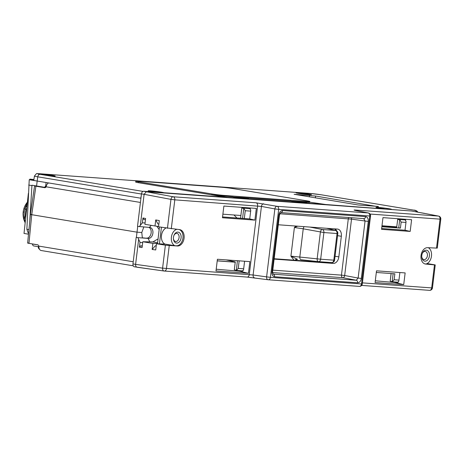 <?xml version="1.0" encoding="UTF-8"?>
<svg xmlns="http://www.w3.org/2000/svg" width="464" height="464" viewBox="0 0 464 464"><rect width="100%" height="100%" fill="white"/><g stroke="black" fill="none" stroke-linecap="round" stroke-linejoin="round"><path stroke-width="0.7" d="M404.538 219.414L404.486 219.861M397.317 282.738L398.837 281.12L399.881 272.53M402.682 219.072L404.933 219.484L406.075 221.537L405.02 230.219L381.652 228.52M247.393 207.768L249.644 208.185L250.786 210.233L249.731 218.921L222.552 216.937M242.034 271.434L243.554 269.816L244.592 261.232M242.115 271.44L216.201 269.213M248.437 273.319L215.992 270.953L217.413 259.254L249.858 261.615L248.437 273.319L237.899 270.866M397.399 282.738L375.301 280.79M176.691 229.332A8.543 5.875 99.4 0 0 171.402 237.179A8.543 5.875 99.4 0 0 174.893 245.734L165.306 244.145L156.484 243.728L165.387 245.189L177.503 245.99A8.265 5.684 -80.6 0 0 184.057 238.392A8.265 5.684 -80.6 0 0 179.754 229.639A8.265 5.684 -80.6 0 0 179.493 229.605L158.537 226.821L159.291 220.591L155.742 219.924L155.005 225.98L144.907 224.309L145.615 218.48L142.97 217.981L142.373 222.853L145.081 222.9M254.898 220.116L256.319 208.417L223.874 206.057L222.453 217.755L254.898 220.116L249.731 218.921M267.977 279.734L246.993 277.06L164.366 271.046M432.448 287.918L431.682 287.912A2.772 2.007 94.2 0 1 429.496 290.348L429.496 290.348A2.772 2.007 94.2 0 1 429.397 290.336L361.665 285.406L429.496 290.348A2.772 2.772 0 0 0 432.448 287.918L435.238 264.95M436.479 247.863C437.569 248.06 437.581 248.136 436.514 248.095L427.895 247.689A8.265 5.684 -80.6 0 0 421.097 255.072A8.265 5.684 -80.6 0 0 425.378 264.016A8.265 5.684 -80.6 0 0 425.9 264.068L434.472 264.909C435.534 265.008 435.516 264.961 434.426 264.776L427.124 263.558M410.182 231.42L411.603 219.721L382.974 217.633L381.547 229.338L410.182 231.42L405.02 230.219M403.721 284.618L375.086 282.535L376.513 270.831L405.142 272.919L403.721 284.618L393.182 282.17M436.514 248.095L440.034 219.141L440.8 219.147A2.772 2.772 0 0 0 438.573 216.096L438.573 216.096A2.772 1.937 100.9 0 0 438.416 216.073L425.082 213.504M425.9 264.068L424.862 263.9L426.016 264.004A8.543 5.875 99.4 0 0 431.479 256.105A8.543 5.875 99.4 0 0 428.313 247.706M421.364 212.883L424.78 213.446M424.27 213.365L419.241 212.477M425.268 213.533L424.786 213.399M151.229 225.353L149.431 227.412L137.518 226.38L141.468 193.877A2.772 1.908 -80.6 0 1 143.707 191.267L173.194 196.771A2.772 1.868 100.7 0 0 170.955 199.375L174.806 199.839A2.772 2.007 -85.8 0 0 173.194 196.771L256.012 202.797L277.066 206.312L368.155 212.941A2.772 2.007 94.2 0 1 369.773 216.009L278.678 209.38A2.772 2.007 -85.8 0 0 277.066 206.312A2.772 1.833 100.6 0 0 274.862 208.922L278.678 209.38L270.425 277.333L361.514 283.962A2.772 2.007 94.2 0 1 359.333 286.398A2.772 2.772 0 0 0 362.285 283.968L361.514 283.962L369.773 216.009L370.539 216.015A2.772 2.772 0 0 0 368.317 212.964L368.317 212.964A2.772 1.972 101 0 0 368.155 212.941L355.604 210.494C353.562 210.07 353.562 209.925 355.598 210.047L438.416 216.073A2.772 2.007 94.2 0 1 440.034 219.141L370.023 214.049M141.468 193.877L144.113 194.312L146.351 191.707L411.516 211.004L424.264 213.405M355.604 210.494A2.772 1.972 -79 0 1 355.766 210.517A2.772 1.972 -79 0 1 355.923 210.557M270.425 277.333L266.609 276.88A2.772 1.839 97.9 0 0 268.059 279.751A2.772 1.839 97.9 0 0 268.146 279.757A2.772 2.007 -85.8 0 0 268.238 279.769A2.772 2.007 -85.8 0 0 270.425 277.333M171.286 228.798L174.806 199.839L261.435 206.416A2.772 1.833 -79.4 0 1 263.639 203.8M254.643 277.878A2.772 1.839 -82.1 0 1 254.556 277.872A2.772 1.839 -82.1 0 1 253.106 275.001L162.597 268.146A2.772 1.873 98 0 0 164.088 271.022L164.088 271.022A2.772 1.873 98 0 0 164.169 271.034A2.772 2.007 -85.8 0 0 164.268 271.04A2.772 2.007 -85.8 0 0 166.454 268.61L169.25 245.601M246.993 277.06A2.772 2.007 94.2 0 0 247.092 277.072L268.059 279.751A2.772 2.772 0 0 0 268.238 279.769L359.333 286.398A2.772 2.007 94.2 0 1 359.235 286.387L268.337 279.769M165.926 228.039A8.543 5.875 99.4 0 0 161.484 235.532A8.543 5.875 99.4 0 0 165.08 244.134M156.484 243.728L155.724 249.957L152.151 249.452L152.888 243.397L142.79 241.75L142.083 247.573L139.42 247.202L140.012 242.33L138.649 239.296L135.604 264.364L132.959 263.923L136.184 237.371L137.924 237.655L138.649 239.296M161.426 227.296L159.419 243.867M159.459 226.971L157.493 243.774M173.408 238.496A4.106 2.825 99.4 0 0 175.578 241.489A4.106 2.825 99.4 0 0 179.075 237.643A4.106 2.825 99.4 0 0 176.923 233.38A4.106 2.825 99.4 0 0 173.901 235.515M173.466 237.33A5.539 3.811 99.4 0 0 173.42 238.745A5.539 3.811 99.4 0 0 177.109 243.09A5.539 3.811 99.4 0 0 181.088 237.881A5.539 3.811 99.4 0 0 178.663 232.267A5.539 3.811 99.4 0 0 173.994 235.277A5.539 3.811 99.4 0 0 173.466 237.33M174.893 245.734L176.378 245.804A8.265 5.684 99.4 0 0 182.88 238.571A8.265 5.684 99.4 0 0 179.127 229.57M164.001 271.005L134.415 266.794A2.772 1.908 -80.6 0 1 132.959 263.923M137.176 267.247C136.051 267.003 135.523 266.04 135.604 264.364L162.597 268.146L165.387 245.189M143.707 191.267L325.67 204.508L309.755 202.171M240.886 215.487L222.888 214.177M244.012 207.518L243.931 208.174M135.778 181.151A8.683 0.4 6.9 0 0 138.423 181.766L211.92 193.958A8.683 0.4 6.9 0 0 224.106 195.425L307.435 201.492A8.683 0.4 6.9 0 0 309.836 201.504A8.683 0.4 6.9 0 0 307.191 200.895L233.694 188.697A8.683 0.4 6.9 0 0 221.508 187.236L138.179 181.169A8.683 0.4 6.9 0 0 135.778 181.151L135.668 182.068A8.683 0.4 6.9 0 0 138.313 182.683L202.588 193.343A11.664 0.534 6.9 0 0 203.702 193.54L226.2 197.27M45.182 175.177A7.813 0.36 6.9 0 0 53.029 176.03A7.813 0.36 6.9 0 0 55.193 176.047A7.813 0.36 6.9 0 0 50.361 175.125A7.813 0.36 6.9 0 0 41.847 174.18A7.813 0.36 6.9 0 0 39.684 174.162A7.813 0.36 6.9 0 0 40.119 174.336L142.993 191.406M416.55 211.967L415.599 210.563L413.633 210.122L321.163 194.781A8.166 0.377 6.9 0 0 309.703 193.401L39.776 173.756A8.166 0.377 -173.1 0 0 40.008 174.319L40.119 174.336M309.366 194.689A7.813 0.36 6.9 0 0 311.53 194.706A7.813 0.36 6.9 0 0 306.698 193.784A7.813 0.36 6.9 0 0 298.184 192.833A7.813 0.36 6.9 0 0 296.02 192.821A7.813 0.36 6.9 0 0 300.863 193.743A7.813 0.36 6.9 0 0 309.366 194.689M163.67 192.717A7.813 0.36 6.9 0 0 163.67 192.711A7.813 0.36 6.9 0 0 158.839 191.789A7.813 0.36 6.9 0 0 150.324 190.843A7.813 0.36 6.9 0 0 148.161 190.832A7.813 0.36 6.9 0 0 156.414 192.189M391.425 209.293A7.813 0.36 6.9 0 0 391.425 209.287A7.813 0.36 6.9 0 0 386.593 208.365A7.813 0.36 6.9 0 0 378.079 207.42A7.813 0.36 6.9 0 0 375.915 207.408A7.813 0.36 6.9 0 0 384.169 208.765M378.34 206.451L358.202 204.984L294.112 194.271L315.549 196.034L378.317 206.735M227.795 197.386L211.816 194.822L232.986 196.875C234.79 197.409 239.267 198 246.425 198.638L248.6 198.667M246.425 198.638C250.74 198.836 248.704 198.424 240.311 197.403L291.038 201.098C292.836 201.637 297.314 202.223 304.477 202.861L306.646 202.896M304.477 202.861C308.792 203.058 306.75 202.646 298.358 201.625L307.336 202.281C310.7 202.501 310.613 202.327 307.087 201.759M298.358 201.625L291.462 201.248M240.311 197.403L233.409 197.026M206.979 194.08L202.588 193.343M140.94 198.238L29.232 179.725L33.82 180.055M36.488 185.971L35.78 185.919C34.098 185.809 34.139 185.907 35.902 186.215L44.996 187.723L46.18 186.516A4.338 2.987 -80.6 0 1 48.662 182.944M143.817 227L141.781 232.516L137.019 232.168L137.715 226.415M137.924 237.655L148.097 238.397L142.286 237.794M141.781 232.516L142.355 237.98M136.381 237.4L137.019 232.168L31.726 214.699C30.021 214.397 29.98 214.298 31.604 214.403M29.783 220.858L31.958 185.217L36.592 185.983L37.166 181.041A11.078 0.51 6.9 0 1 33.785 180.258L34.446 176.059A10.933 0.499 -173.1 0 0 37.781 176.83A2.772 1.908 -80.6 0 1 40.008 174.319M28.524 233.879L26.871 229.268L29.232 179.725M28.71 185.055L31.917 185.588M46.087 182.52L45.675 186.093L44.527 187.299L36.592 185.983M141.276 195.443L140.766 198.227M232.336 261.505L232.435 261.905M234.587 261.766A11.542 7.94 99.4 0 0 234.656 262.096M46.261 186.134L45.675 186.093M45.797 187.392L44.527 187.299M33.066 244.035A6.786 0.313 6.9 0 0 36.041 244.528M28.362 193.401L24.012 233.45L28.495 234.192M35.78 185.919C34.098 185.809 34.139 185.907 35.902 186.215L31.726 214.699L28.965 243.351C27.202 243.049 27.161 242.95 28.843 243.055M45.733 187.456L44.544 187.305M44.492 187.294L41.922 186.87M28.965 243.351L38.054 244.864L38.906 246.401A4.338 2.987 -80.6 0 0 41.215 250.531A4.338 2.987 -80.6 0 0 41.4 250.554M38.234 246.691A2.865 2.071 -85.8 0 0 39.515 249.267M33.901 179.551L29.916 179.127L33.86 179.783M29.847 179.765L29.916 179.127M25.363 215.905A16.576 11.403 -80.6 0 1 25.543 212.396A16.576 11.403 99.4 0 1 26.077 209.554L26.576 209.85M25.242 222.169A16.576 11.403 -80.6 0 1 24.65 220.261M24.412 219.199A16.576 11.403 -80.6 0 1 24.227 212.176A16.576 11.403 99.4 0 1 24.865 208.922M27.301 203.191A16.576 11.403 99.4 0 0 25.079 208.174M26.077 209.554L24.633 208.788L27.057 205.453M26.773 208.058L26.071 209.026L24.633 208.788M26.071 209.026L26.634 209.357M25.433 220.388L24.186 220.18L25.16 215.98L25.897 216.102M25.16 215.98L25.943 215.696M231.971 261.876L232.522 261.313M236.959 217.987L233.949 214.983M146.502 238.113A5.539 3.811 99.4 0 0 151.009 233.694A5.539 3.811 99.4 0 0 148.898 227.372M149.802 241.866L148.091 238.38L146.346 238.107M139.264 226.67L142.373 222.853M167.44 228.288L170.955 199.375L144.113 194.312L140.348 225.33M325.67 204.508L408.146 210.76M155.742 219.924L157.946 223.979L158.862 224.129M157.482 243.501L152.888 243.397M155.005 225.98L158.584 226.42M152.151 249.452L155.301 245.787L156.229 245.833M157.464 242.678L152.882 241.918L142.79 241.75M156.751 226.194L158.879 229.175M157.476 239.227L152.882 241.918M142.257 246.152L140.598 245.874L142.286 245.92M139.42 247.202L140.598 245.874M145.464 219.739L143.805 219.46L142.97 217.981M142.674 242.689L140.012 242.33M148.091 238.38A5.539 3.811 99.4 0 0 148.167 238.392A5.539 3.811 99.4 0 0 152.836 233.549A5.539 3.811 99.4 0 0 149.982 227.459A5.539 3.811 99.4 0 0 149.42 227.43L149.431 227.412M156.211 245.937L155.301 245.787M362.419 282.872L431.682 287.912L434.472 264.909C435.534 265.008 435.516 264.961 434.426 264.776M429.415 255.954A5.539 3.811 99.4 0 0 426.99 250.34A5.539 3.811 99.4 0 0 422.327 253.356A5.539 3.811 99.4 0 0 421.793 255.403A5.539 3.811 99.4 0 0 421.753 256.824A5.539 3.811 99.4 0 0 425.436 261.162A5.539 3.811 99.4 0 0 429.415 255.954M421.741 256.569A4.106 2.825 99.4 0 0 423.91 259.562A4.106 2.825 99.4 0 0 427.408 255.716A4.106 2.825 99.4 0 0 425.256 251.453A4.106 2.825 99.4 0 0 422.234 253.588M399.295 218.822L399.214 219.513M396.737 226.832L381.982 225.759M391.686 281.486L391.628 281.979M278.852 214.902L279.49 214.902L280.778 212.582A2.308 1.67 -85.8 0 0 282.582 210.552L365.649 216.601A2.308 1.67 94.2 0 1 363.84 218.631A2.308 1.67 94.2 0 1 363.747 218.619L365.058 221.021L368.271 221.409L361.34 278.446L358.133 278.058L356.265 280.233A2.308 1.67 94.2 0 1 357.611 282.791L274.543 276.747A2.308 1.67 -85.8 0 0 273.197 274.183L272.565 271.939L271.927 271.933L278.852 214.902C279.38 212.135 280.621 210.685 282.582 210.552M279.798 213.753L351.521 219.124A2.308 1.56 98 0 0 351.352 217.72M273.093 274.172L356.265 280.233L342.803 277.692A2.308 1.554 100.7 0 0 344.671 275.517L341.458 275.135A2.308 1.67 -85.8 0 0 342.803 277.692L272.536 272.577M335.054 256.261L338.842 256.888L341.342 236.286A6.925 4.768 -80.6 0 0 337.717 229.106A6.925 4.768 -80.6 0 0 337.415 229.071L278.296 224.767M274.125 259.109L333.245 263.413A6.925 4.768 -80.6 0 0 338.842 256.888M326.772 228.3L335.727 230.492A2.772 2.221 103.8 0 0 335.472 230.451L322.318 229.494L309.842 227.064M294.019 260.182L290.916 256.14L320.659 259.208L323.895 232.557L303.236 228.81A2.772 1.52 -79 0 1 304.175 226.652M297.673 226.183L294.396 227.511L303.236 228.81L299.825 256.888A2.772 1.531 96.3 0 0 301.043 259.718L318.374 261.632A2.772 1.531 96.3 0 1 317.15 258.802L320.386 232.151A2.772 1.52 -79 0 1 322.318 229.494A2.772 2.007 -85.8 0 1 323.895 232.557L337.05 233.514A2.772 2.007 -85.8 0 0 335.472 230.451L326.662 228.288M334.579 260.171L337.815 233.52L337.05 233.514L333.813 260.165L334.579 260.171A2.772 2.772 0 0 1 331.627 262.601A2.772 2.007 94.2 0 0 333.813 260.165L320.659 259.208A2.772 2.007 94.2 0 1 318.472 261.644A2.772 2.772 0 0 1 318.374 261.632A2.772 1.531 96.3 0 0 318.414 261.638A2.772 2.007 94.2 0 0 318.472 261.644L331.627 262.601A2.772 2.007 94.2 0 1 331.563 262.595L318.536 261.644M301.049 259.718L318.333 261.626M316.529 261.429A1.844 1.34 -85.8 0 0 316.332 261.806M297.459 259.341A1.844 1.34 -85.8 0 0 296.171 260.339M318.832 261.667L318.316 261.951M297.505 259.347L290.916 256.14L294.396 227.511L295.748 226.038M250.38 208.643L243.797 208.162L245.253 210.731L244.308 218.521M381.86 226.763L400.415 228.108L398.715 227.754L399.695 219.692L397.7 219.46L396.662 227.459L397.7 219.46M405.669 219.942L399.719 219.513L401.145 222.076L400.415 228.108M391.129 273.54L390.201 281.161L392.271 281.793L394.139 279.763L394.864 273.812L376.31 272.461M239.169 260.838L238.247 268.418L236.35 270.442L237.411 260.71M392.179 281.596L393.136 273.69M381.889 226.525L396.72 227.517M381.907 226.38L396.662 227.459M243.797 208.162L242.55 218.393M226.026 259.881L235.265 261.916L234.308 269.816L236.257 270.245M234.308 269.816L235.248 261.911M390.201 281.161L391.065 273.54M399.713 219.547L397.642 219.397M243.791 208.203L241.785 208.052L240.549 218.248L241.802 208.11L243.774 208.348M235.219 262.148L217.227 260.803M217.216 260.878L235.213 262.189M256.012 202.797A2.772 2.007 94.2 0 1 257.63 205.865L249.278 274.636A2.772 2.007 94.2 0 1 247.103 277.072M356.601 210.679A2.772 2.007 -85.8 0 0 355.598 210.047M274.543 276.747C272.652 276.329 271.776 274.729 271.927 271.933M361.34 278.446C360.818 281.207 359.571 282.657 357.611 282.791M365.649 216.601C367.546 217.013 368.416 218.614 368.271 221.409M274.862 208.922L266.609 276.88L253.106 275.001L261.435 206.416L274.862 208.922M176.378 245.804L177.503 245.99M224.008 196.214L224.106 195.425M307.336 202.281L307.435 201.492M211.816 194.822L211.92 193.958M138.313 182.683L138.423 181.766M46.11 186.801L140.43 202.449M141.45 194.027L37.781 176.83L37.166 181.041M32.451 243.931A6.786 0.313 6.9 0 0 37.654 244.795M26.871 229.268L28.936 229.61M38.906 246.106L133.226 261.754M27.417 202.147A18.601 18.601 0 0 0 23.2 211.787A18.601 0.766 7.2 0 0 24.227 212.176M415.599 210.563A2.772 2.767 -34.2 0 1 417.548 211.746C416.272 210.569 415.007 210.03 413.755 210.134A2.772 1.908 99.4 0 0 413.633 210.122M309.331 196.875L309.581 195.315M315.392 197.884L315.549 196.034M280.848 212.587L363.747 218.619M365.058 221.021L351.521 219.124L344.671 275.517L358.133 278.058L365.058 221.021M348.731 217.529A2.308 1.67 -85.8 0 0 348.307 218.741L341.458 275.135L272.786 270.135M317.353 261.522A1.844 1.288 -102.9 0 0 317.254 261.876M296.554 259.173A1.844 1.328 -68.7 0 0 295.197 260.269M245.253 210.731L250.682 211.126M401.145 222.076L405.965 222.43M398.959 280.117L394.139 279.763M243.675 268.813L238.247 268.418M336.719 230.962A6.925 4.768 99.4 0 0 334.938 228.891M337.554 235.66L341.342 236.286M329.104 262.74A1.844 1.34 94.2 0 1 329.191 262.74A1.844 1.34 94.2 0 1 329.278 262.752A6.925 4.768 99.4 0 0 330.757 262.537M330.455 262.514L329.191 262.74L274.166 258.738L329.278 262.752L333.245 263.413M247.092 277.072L164.268 271.04A2.772 2.772 0 0 1 164.088 271.022L137.089 267.241M437.285 248.066L440.8 219.147M438.573 216.096L424.931 213.463M368.317 212.964L354.931 210.354M362.285 283.968L370.539 216.015M413.755 210.134L321.279 194.793L309.569 193.389L172.904 183.442M34.446 176.059C37.973 171.645 35.96 174.435 39.643 173.739L160.689 182.549M32.248 243.896L33.019 245.601L33.768 245.955L38.895 246.773M30.404 214.426L27.643 243.049M34.58 185.907L30.409 214.362M133.226 265.797L41.215 250.531M23.2 211.787A18.601 18.601 0 0 0 25.178 222.743M417.554 211.758L417.867 212.216M424.896 213.417L419.004 212.431M309.737 202.316L309.836 201.504M272.565 271.939L279.49 214.902M243.09 270.93L236.402 270.442M398.379 282.234L392.318 281.793M337.815 233.52A2.772 2.772 0 0 0 335.727 230.492M336.168 230.643L334.776 228.88M280.778 212.582L363.828 218.625"/></g></svg>
